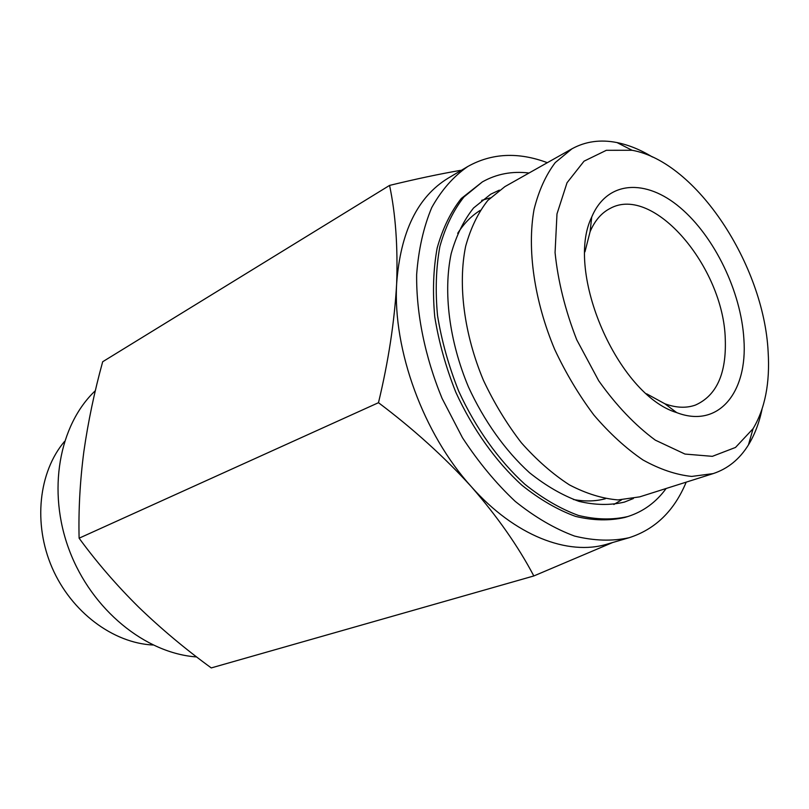 <?xml version="1.0" encoding="UTF-8"?>
<svg xmlns="http://www.w3.org/2000/svg" width="809" height="809" viewBox="0 0 809 809"><rect width="100%" height="100%" fill="white"/><g stroke="black" fill="none" stroke-linecap="round" stroke-linejoin="round"><path stroke-width="1.21" d="M378.481 402.7C388.462 361.168 394.509 321.527 396.643 283.807C397.937 246.614 395.581 213.809 389.564 185.413L102.682 361.744C94.41 391.738 88.13 421.711 83.843 451.665C79.99 481.416 78.412 510.267 79.11 538.197C96.716 562.275 116.567 585.251 138.652 607.124C161.143 628.815 185.352 649.081 211.26 667.921L533.819 575.957C518.296 546.459 497.474 516.698 471.323 486.684C444.293 456.933 413.348 428.942 378.481 402.7L79.11 538.197M64.477 441.492C38.701 471.95 32.906 523.605 52.16 567.837C71.364 612.079 113.078 643.084 152.941 645.006M95.361 390.676C59.067 424.877 46.841 490.952 69.382 550.444C91.801 609.976 145.62 653.419 196.668 656.948M389.564 185.413C415.725 179.042 439.368 174.026 460.483 170.365M612.646 542.526L533.819 575.957M743.896 339.274C741.125 291.827 714.58 236.713 680.238 207.67C646.017 178.496 607.134 180.255 591.713 217.065C564.581 272.057 617.985 394.923 676.708 412.61C718.584 428.821 747.779 392.264 743.896 339.274M768.135 351.814C763.858 264.998 696.387 161.709 632.062 150.272L606.346 150.302L584.047 161.173L567.038 182.743L556.986 213.91L555.065 252.61C557.998 281.249 565.228 310.312 576.746 339.81L598.721 380.786C616.236 405.451 635.105 425.241 655.32 440.147L684.97 454.061L712.345 456.337L735.502 447.448L753.078 428.669C765.041 408.596 770.067 382.981 768.135 351.814M652.448 157.017C640.576 149.776 628.775 144.973 617.055 142.586C600.561 139.3 585.544 141.363 571.993 148.785L555.267 162.569C545.802 175.078 538.733 190.702 534.051 209.46C526.922 249.132 534.223 300.705 554.681 349.407C565.895 373.293 578.981 395.207 593.958 415.138C609.662 433.452 625.994 448.388 642.933 459.947C659.841 469.321 676.091 474.822 691.695 476.43L713.184 473.599C727.847 468.755 739.608 459.188 748.456 444.879C754.706 434.686 759.236 422.773 762.048 409.162M571.993 148.785L504.877 186.636L487.837 200.41C478.109 212.727 470.717 227.986 465.671 246.189C457.763 284.596 464.022 334.006 483.458 380.361C494.157 403.074 506.788 423.865 521.34 442.735C536.67 460.028 552.699 474.084 569.435 484.894C586.181 493.621 602.381 498.627 618.025 499.922L639.717 496.857L713.184 473.599M481.658 200.349L490.224 197.881M621.494 499.901L613.849 504.482M547.339 162.69C518.306 151.829 491.781 153.103 467.784 166.502L448.237 178.111C417.586 196.759 400.384 231.991 396.643 283.807C392.8 350.044 423.431 433.907 471.323 486.684C514.767 535.76 568.14 556.137 607.316 544.083L629.139 537.712C655.3 529.298 674.322 510.782 686.194 482.144M467.784 166.502C453.525 176.372 441.512 190.054 431.753 207.549C423.572 227.056 418.536 249.405 416.645 274.564C416.231 313.771 424.988 356.88 442.058 398.362L462.445 437.689C478.422 462.111 496.018 483.337 515.232 501.388C534.931 517.173 554.701 528.732 574.542 536.064C593.998 540.857 612.191 541.403 629.139 537.712M646.654 393.821L664.877 403.782C676.142 407.908 686.335 408.333 695.467 405.056C716.541 395.611 726.472 373.677 725.279 339.264C723.681 267.425 653.439 184.149 610.026 208.489C601.4 212.939 594.757 220.685 590.085 231.728L584.947 251.852M499.355 190.135L490.689 194.211L473.558 207.994C463.769 220.301 456.306 235.52 451.179 253.632C443.099 291.857 449.167 340.923 468.431 386.894C483.984 420.842 505.271 450.653 529.42 472.648C545.842 485.774 562.346 495.341 578.931 501.347C595.181 505.2 610.37 505.443 624.497 502.065L633.396 498.506M529.025 173.015C512.087 170.972 496.534 173.935 482.366 181.904L463.951 196.971C453.414 210.36 445.385 226.874 439.874 246.533C436.011 267.708 435.232 290.684 437.517 315.48C441.623 340.801 448.682 366.022 458.683 391.131C475.571 427.971 498.657 460.331 524.829 484.217C542.637 498.475 560.516 508.881 578.465 515.444C596.071 519.702 612.524 520.066 627.824 516.536C643.317 511.612 656.089 502.268 666.151 488.484M482.366 181.904L461.282 198.498C450.734 211.877 442.695 228.381 437.163 248.019C433.29 269.154 432.491 292.1 434.757 316.845C438.842 342.126 445.88 367.296 455.861 392.355C472.709 429.124 495.775 461.413 521.916 485.238C539.704 499.456 557.583 509.842 575.523 516.385C593.118 520.612 609.571 520.966 624.882 517.436L627.824 516.536M480.182 210.401C471.425 215.841 463.931 223.486 457.692 233.336M573.389 499.497C584.836 501.661 595.545 501.388 605.496 498.698M632.062 150.272L617.055 142.586M753.078 428.669L748.456 444.879M664.877 403.782L676.708 412.61M590.085 231.728L591.713 217.065"/></g></svg>
